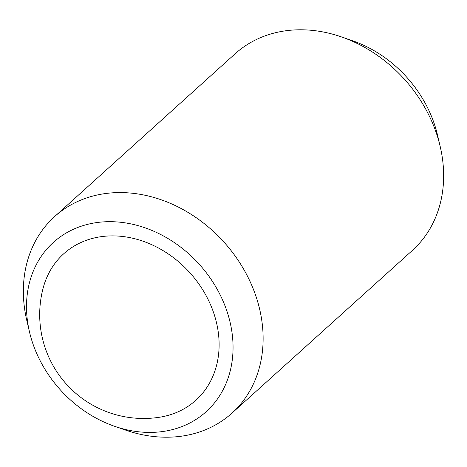 <?xml version="1.0" encoding="UTF-8"?>
<svg xmlns="http://www.w3.org/2000/svg" width="467" height="467" viewBox="0 0 467 467"><rect width="100%" height="100%" fill="white"/><g stroke="black" fill="none" stroke-linecap="round" stroke-linejoin="round"><path stroke-width="0.7" d="M159.422 417.259A98.642 81.001 -132 0 0 216.379 322.16A98.642 81.001 -132 0 0 115.676 235.946A98.642 81.001 -132 0 0 43.092 288.267A103.861 103.861 0 0 0 159.375 417.264M29.503 331.99L26.835 320.642A132.371 108.694 48 0 1 54.592 216.6A132.371 108.694 48 0 1 124.321 192.661A132.371 108.694 48 0 1 248.724 278.682A132.371 108.694 48 0 1 231.889 413.196A132.371 108.694 48 0 1 162.166 437.135A132.371 108.694 48 0 1 125.541 430.095L114.532 426.278A114.03 93.633 48 0 1 29.503 331.99A114.03 93.633 48 0 1 113.475 221.743A114.03 93.633 48 0 1 231.76 330.864A114.03 93.633 48 0 1 146.078 432.343A114.03 93.633 48 0 1 114.532 426.278M54.592 216.6L235.111 53.804A132.371 108.694 48 0 1 304.834 29.865A132.371 108.694 48 0 1 341.459 36.905A132.371 108.694 48 0 1 440.165 146.358A132.371 108.694 48 0 1 412.408 250.4L231.889 413.196M341.459 36.905L352.468 40.722A114.03 93.633 48 0 1 437.497 135.01L440.165 146.358"/></g></svg>

